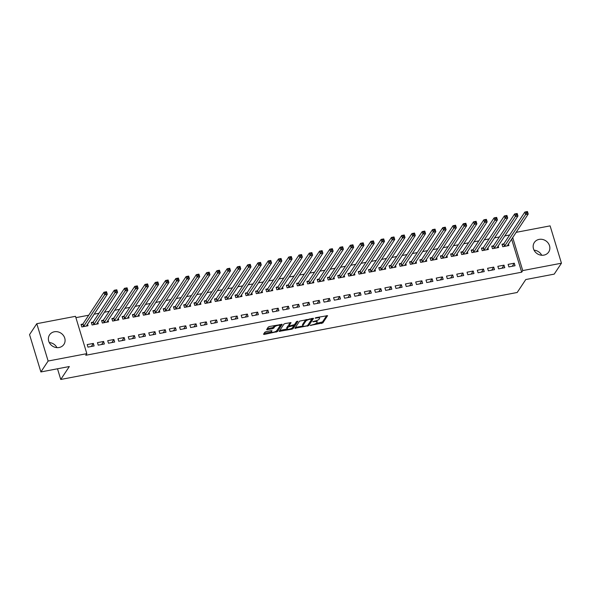 <?xml version="1.0" encoding="UTF-8"?>
<svg xmlns="http://www.w3.org/2000/svg" width="591" height="591" viewBox="0 0 591 591"><rect width="100%" height="100%" fill="white"/><g stroke="black" fill="none" stroke-linecap="round" stroke-linejoin="round"><path stroke-width="0.89" d="M310.319 325.419L322.819 322.93L327.591 315.66L316.111 317.626L315.195 318.121L317.123 317.914A3.472 1.034 163.1 0 1 319.605 318.18A3.472 1.034 163.1 0 1 319.509 318.571L319.11 319.162A3.472 1.034 163.1 0 1 315.047 321.053L312.772 321.726L314.678 321.607A3.472 1.034 163.1 0 1 317.153 321.866A3.472 1.034 163.1 0 1 317.057 322.265L316.665 322.856A3.472 1.034 163.1 0 1 312.595 324.74L310.319 325.419M49.289 342.566A8.614 7.742 -146.5 0 1 56.935 347.634M54.342 331.773A8.614 7.742 -146.5 0 1 63.326 335.363A8.614 7.742 -146.5 0 1 63.909 344.405A8.614 7.742 -146.5 0 1 59.122 347.508A8.614 7.742 -146.5 0 1 50.139 343.925A8.614 7.742 -146.5 0 1 49.548 334.883A8.614 7.742 -146.5 0 1 54.342 331.773M534.065 250.185A8.614 7.742 -146.5 0 1 541.711 255.253M539.118 239.392A8.614 7.742 -146.5 0 1 548.101 242.982A8.614 7.742 -146.5 0 1 548.692 252.025A8.614 7.742 -146.5 0 1 543.897 255.127A8.614 7.742 -146.5 0 1 534.914 251.544A8.614 7.742 -146.5 0 1 534.33 242.502A8.614 7.742 -146.5 0 1 539.118 239.392M266.12 331.64L264.849 332.231L263.52 334.233L264.266 334.44L277.423 331.581L282.188 324.319L269.526 326.498L268.255 327.089L266.622 329.63L272.481 328.744L273.751 328.153L274.549 326.956A2.903 0.864 163.1 0 1 277.475 325.486A2.903 0.864 163.1 0 1 280.023 325.597A2.903 0.864 163.1 0 1 279.942 325.929L276.824 330.635A2.903 0.864 163.1 0 1 273.899 332.105A2.903 0.864 163.1 0 1 271.35 331.987A2.903 0.864 163.1 0 1 271.432 331.662L271.978 330.753L271.21 330.672L266.12 331.64M86.833 353.654L48.13 361.027L36.79 323.698L75.493 316.318L86.833 353.654L85.761 355.272L521.676 272.2L522.747 270.582L512.685 237.479M516.076 232.359L550.11 225.873L561.45 263.209L554.21 274.128L525.776 279.543L517.191 292.486L60.747 379.466L69.332 366.531L40.89 371.946L48.13 361.027M561.45 263.209L522.747 270.582M294.857 328.264L308.761 325.611L313.533 318.342L299.593 321.112L294.857 328.264M291.821 329.187L279.159 331.374L283.924 324.104L285.194 323.513L291.06 322.627L289.11 325.648L289.856 325.848L294.503 324.622L296.497 321.6L297.93 321.245L293.092 328.596L291.821 329.187L291.57 328.352M49.548 342.588L49.807 343.46M57.504 368.784L60.747 379.466M104.385 343.984L103.617 341.458L97.456 342.632L98.224 345.159L104.385 343.984M92.986 322.139L91.324 322.457L92.093 324.976L98.254 323.802L97.759 322.176M124.915 340.069L124.147 337.55L117.986 338.724L118.754 341.243L124.915 340.069M113.516 318.224L111.854 318.542L112.622 321.068L118.784 319.894L118.289 318.268M145.445 336.153L144.684 333.634L138.523 334.809L139.284 337.328L145.445 336.153M134.054 314.316L132.391 314.626L133.16 317.153L139.313 315.978L138.826 314.353M165.982 332.245L165.214 329.719L159.053 330.894L159.821 333.42L165.982 332.245M154.583 310.401L152.921 310.718L153.69 313.237L159.851 312.063L159.356 310.445M186.512 328.33L185.744 325.811L179.59 326.986L180.351 329.505L186.512 328.33M175.121 306.485L173.459 306.803L174.219 309.329L180.381 308.155L179.886 306.53M207.042 324.422L206.281 321.896L200.12 323.07L200.888 325.589L207.042 324.422M195.651 302.577L193.988 302.887L194.757 305.414L200.918 304.239L200.423 302.614M227.579 320.507L226.811 317.98L220.65 319.155L221.418 321.681L227.579 320.507M216.18 298.662L214.518 298.98L215.287 301.499L221.448 300.324L220.953 298.706M248.109 316.591L247.341 314.072L241.187 315.247L241.948 317.766L248.109 316.591M236.718 294.746L235.055 295.064L235.824 297.591L241.978 296.416L241.49 294.791M268.646 312.683L267.878 310.157L261.717 311.331L262.485 313.851L268.646 312.683M257.248 290.838L255.585 291.156L256.354 293.675L262.515 292.501L262.02 290.875M289.176 308.768L288.408 306.249L282.247 307.416L283.015 309.943L289.176 308.768M277.777 286.923L276.123 287.241L276.884 289.76L283.045 288.585L282.55 286.967M309.706 304.853L308.945 302.333L302.784 303.508L303.552 306.027L309.706 304.853M298.315 283.008L296.652 283.325L297.421 285.852L303.575 284.677L303.087 283.052M330.243 300.945L329.475 298.418L323.314 299.593L324.082 302.119L330.243 300.945M318.845 279.1L317.182 279.417L317.951 281.937L324.112 280.762L323.617 279.137M350.773 297.029L350.005 294.51L343.851 295.677L344.612 298.204L350.773 297.029M339.382 275.184L337.72 275.502L338.48 278.021L344.642 276.847L344.147 275.229M371.311 293.114L370.542 290.595L364.381 291.769L365.149 294.288L371.311 293.114M359.912 271.269L358.249 271.587L359.018 274.113L365.179 272.939L364.684 271.313M391.84 289.206L391.072 286.679L384.911 287.854L385.679 290.38L391.84 289.206M380.441 267.361L378.779 267.679L379.548 270.198L385.709 269.023L385.214 267.398M412.37 285.29L411.609 282.771L405.448 283.946L406.216 286.465L412.37 285.29M400.979 263.446L399.317 263.763L400.085 266.282L406.239 265.115L405.751 263.49M432.908 281.375L432.139 278.856L425.978 280.031L426.746 282.55L432.908 281.375M421.509 259.53L419.846 259.848L420.615 262.374L426.776 261.2L426.281 259.575M453.437 277.467L452.669 274.941L446.515 276.115L447.276 278.642L453.437 277.467M442.046 255.622L440.384 255.94L441.145 258.459L447.306 257.284L446.811 255.659M473.967 273.552L473.206 271.033L467.045 272.207L467.813 274.726L473.967 273.552M462.576 251.707L460.914 252.025L461.682 254.544L467.843 253.376L467.348 251.751M494.504 269.636L493.736 267.117L487.575 268.292L488.343 270.811L494.504 269.636M483.106 247.799L481.443 248.109L482.212 250.636L488.373 249.461L487.878 247.836M515.034 265.728L514.273 263.202L508.112 264.376L508.873 266.903L515.034 265.728M503.643 243.884L501.981 244.201L502.749 246.72L508.903 245.546L508.415 243.928M521.676 272.2L511.614 239.096M509.649 234.996L504.736 235.935M499.38 236.954L494.475 237.892M489.119 238.912L484.206 239.85M478.85 240.869L473.938 241.8M468.582 242.827L463.676 243.758M458.313 244.785L453.408 245.716M448.052 246.735L443.139 247.673M437.783 248.693L432.878 249.631M427.515 250.65L422.609 251.589M417.253 252.608L412.341 253.539M406.985 254.566L402.079 255.497M396.716 256.516L391.811 257.454M386.455 258.474L381.542 259.412M376.186 260.432L371.274 261.37M365.918 262.389L361.012 263.327M355.656 264.347L350.744 265.278M345.388 266.305L340.475 267.235M335.119 268.255L330.214 269.193M324.851 270.213L319.945 271.151M314.589 272.17L309.677 273.108M304.321 274.128L299.415 275.059M294.052 276.086L289.147 277.016M283.791 278.043L278.878 278.974M273.522 279.994L268.617 280.932M263.254 281.951L258.348 282.89M252.992 283.909L248.08 284.847M242.724 285.867L237.811 286.798M232.455 287.824L227.55 288.755M222.186 289.775L217.281 290.713M211.925 291.732L207.013 292.671M201.657 293.69L196.751 294.628M191.388 295.648L186.483 296.586M181.127 297.605L176.214 298.536M170.858 299.563L165.953 300.494M160.589 301.513L155.684 302.452M150.328 303.471L145.416 304.409M140.06 305.429L135.154 306.367M129.791 307.386L124.886 308.325M119.53 309.344L114.617 310.275M109.261 311.302L104.348 312.233M98.993 313.252L94.087 314.19M88.724 315.21L75.899 317.655M493.374 245.841L491.712 246.159L492.48 248.678L498.641 247.503L498.147 245.878M504.773 267.686L504.005 265.16L497.844 266.334L498.612 268.861L504.773 267.686M472.844 249.749L471.182 250.067L471.943 252.593L478.104 251.419L477.617 249.794M484.236 271.594L483.468 269.075L477.314 270.25L478.075 272.769L484.236 271.594M452.307 253.665L450.645 253.982L451.413 256.501L457.574 255.327L457.079 253.709M463.706 275.509L462.938 272.983L456.777 274.158L457.545 276.684L463.706 275.509M431.777 257.58L430.115 257.898L430.883 260.417L437.045 259.242L436.55 257.617M443.169 279.425L442.408 276.898L436.247 278.073L437.015 280.592L443.169 279.425M411.247 261.488L409.585 261.806L410.346 264.332L416.507 263.158L416.012 261.532M422.639 283.333L421.871 280.814L415.709 281.988L416.478 284.507L422.639 283.333M390.71 265.403L389.048 265.721L389.816 268.24L395.977 267.066L395.482 265.448M402.109 287.248L401.341 284.722L395.18 285.896L395.948 288.423L402.109 287.248M370.18 269.319L368.518 269.629L369.286 272.156L375.44 270.981L374.953 269.356M381.572 291.164L380.811 288.637L374.65 289.812L375.411 292.331L381.572 291.164M349.643 273.227L347.981 273.544L348.749 276.071L354.91 274.896L354.415 273.271M361.042 295.072L360.274 292.552L354.112 293.727L354.881 296.246L361.042 295.072M329.113 277.142L327.451 277.46L328.219 279.979L334.38 278.804L333.885 277.186M340.505 298.987L339.744 296.46L333.583 297.635L334.351 300.162L340.505 298.987M308.583 281.057L306.921 281.368L307.682 283.894L313.843 282.72L313.348 281.094M319.975 302.895L319.206 300.376L313.053 301.55L313.814 304.07L319.975 302.895M288.046 284.965L286.384 285.283L287.152 287.802L293.313 286.635L292.818 285.01M299.445 306.81L298.677 304.291L292.515 305.466L293.284 307.985L299.445 306.81M267.516 288.881L265.854 289.198L266.622 291.718L272.776 290.543L272.288 288.918M278.908 310.726L278.147 308.199L271.986 309.374L272.747 311.9L278.908 310.726M246.979 292.789L245.317 293.106L246.085 295.633L252.246 294.458L251.751 292.833M258.378 314.634L257.61 312.114L251.448 313.289L252.217 315.808L258.378 314.634M226.449 296.704L224.787 297.022L225.555 299.541L231.716 298.374L231.221 296.748M237.848 318.549L237.08 316.03L230.918 317.204L231.687 319.724L237.848 318.549M205.919 300.62L204.257 300.937L205.018 303.456L211.179 302.282L210.684 300.656M217.311 322.464L216.542 319.938L210.389 321.112L211.15 323.639L217.311 322.464M185.382 304.528L183.72 304.845L184.488 307.372L190.649 306.197L190.154 304.572M196.781 326.372L196.013 323.853L189.851 325.028L190.62 327.547L196.781 326.372M164.852 308.443L163.19 308.761L163.958 311.28L170.112 310.105L169.624 308.487M176.244 330.288L175.483 327.769L169.321 328.936L170.09 331.462L176.244 330.288M144.315 312.358L142.66 312.676L143.421 315.195L149.582 314.02L149.087 312.395M155.714 334.203L154.945 331.677L148.784 332.851L149.553 335.378L155.714 334.203M123.785 316.266L122.123 316.584L122.891 319.11L129.052 317.936L128.557 316.311M135.184 338.111L134.416 335.592L128.254 336.767L129.023 339.286L135.184 338.111M103.255 320.182L101.593 320.499L102.354 323.018L108.515 321.844L108.027 320.226M114.647 342.026L113.878 339.507L107.725 340.675L108.485 343.201L114.647 342.026M82.718 324.097L81.056 324.415L81.824 326.934L87.985 325.759L87.49 324.134M94.117 345.942L93.348 343.415L87.187 344.59L87.956 347.116L94.117 345.942M40.89 371.946L29.55 334.617L36.79 323.698M514.273 263.202L512.242 266.26M504.005 265.16L501.981 268.218M493.736 267.117L491.712 270.168M483.468 269.075L481.443 272.126M473.206 271.033L471.182 274.084M462.938 272.983L460.914 276.041M452.669 274.941L450.645 277.999M442.408 276.898L440.384 279.957M432.139 278.856L430.115 281.907M421.871 280.814L419.846 283.865M411.609 282.771L409.578 285.822M401.341 284.722L399.317 287.78M391.072 286.679L389.048 289.738M380.811 288.637L378.779 291.695M370.542 290.595L368.518 293.646M360.274 292.552L358.249 295.603M350.005 294.51L347.981 297.561M339.744 296.46L337.72 299.519M329.475 298.418L327.451 301.476M319.206 300.376L317.182 303.427M308.945 302.333L306.921 305.384M298.677 304.291L296.652 307.342M288.408 306.249L286.384 309.3M278.147 308.199L276.115 311.258M267.878 310.157L265.854 313.215M257.61 312.114L255.585 315.166M247.341 314.072L245.317 317.123M237.08 316.03L235.055 319.081M226.811 317.98L224.787 321.039M216.542 319.938L214.518 322.996M206.281 321.896L204.257 324.954M196.013 323.853L193.988 326.904M185.744 325.811L183.72 328.862M175.483 327.769L173.459 330.82M165.214 329.719L163.19 332.777M154.945 331.677L152.921 334.735M144.684 333.634L142.653 336.693M134.416 335.592L132.391 338.643M124.147 337.55L122.123 340.601M113.878 339.507L111.854 342.558M103.617 341.458L101.593 344.516M93.348 343.415L91.324 346.474M317.153 321.866L316.85 320.861A3.472 1.034 163.1 0 0 316.628 320.625M319.605 318.18L319.295 317.168A3.472 1.034 163.1 0 0 319.214 317.027M315.875 323.536L322.516 321.925L326.705 315.601M307.977 324.939L312.646 318.283M295.404 327.436L302.895 326.01M306.751 325.855L307.645 325.442L311.804 319.17L309.817 319.31A3.472 1.034 163.1 0 0 305.754 321.194L302.91 325.478A3.472 1.034 163.1 0 0 302.814 325.87A3.472 1.034 163.1 0 0 305.288 326.136L306.751 325.855M306.234 319.502A3.472 1.034 163.1 0 0 305.444 320.182L305.754 321.194M302.814 325.87L302.511 324.865A3.472 1.034 163.1 0 1 302.599 324.466L305.444 320.182M287.056 329.032L279.735 330.421M290.174 322.568L288.866 324.843M296.941 321.319L292.789 327.591L293.092 328.596M287.115 328.655A2.903 0.864 163.1 0 0 287.034 328.98A2.903 0.864 163.1 0 0 289.583 329.098A2.903 0.864 163.1 0 0 292.508 327.628L293.631 325.848L292.863 325.767L288.216 326.993L287.115 328.655L286.805 327.643A2.903 0.864 163.1 0 0 286.731 327.975L287.034 328.98M288.977 325.442L287.906 325.988L288.216 326.993M286.805 327.643L287.906 325.988M292.124 328.005L292.789 327.591M271.099 330.694A2.903 0.864 163.1 0 0 271.047 330.982L271.35 331.987M280.023 325.597L279.713 324.592A2.903 0.864 163.1 0 0 279.706 324.562M274.704 325.515A2.903 0.864 163.1 0 0 274.246 325.944L274.549 326.956M267.198 328.685L272.178 327.739L273.448 327.148L274.246 325.944M276.485 330.975L281.309 324.252M264.066 333.413L271.365 332.016M507.241 245.863L528.214 214.053L525.65 214.54L524.882 212.021L503.916 243.647L502.195 244.91M526.234 212.103L524.882 212.021L527.453 211.534L528.214 214.053L527.261 211.91L526.234 212.103L526.537 213.115L527.564 212.915M526.537 213.115L504.404 246.403M527.261 211.91L527.453 211.534M496.979 247.821L517.952 216.01L515.382 216.498L514.613 213.979L493.648 245.605L491.926 246.868M515.965 214.06L514.613 213.979L517.184 213.484L517.952 216.01L516.992 213.868L515.965 214.06L516.275 215.072L517.295 214.873M516.275 215.072L494.142 248.36M516.992 213.868L517.184 213.484M486.711 249.779L507.684 217.968L505.12 218.456L504.352 215.929L483.379 247.563L481.665 248.818M505.697 216.018L504.352 215.929L506.915 215.442L507.684 217.968L506.723 215.818L505.697 216.018L506.007 217.023L507.034 216.831M506.007 217.023L483.874 250.318M506.723 215.818L506.915 215.442M476.442 251.736L497.415 219.918L494.852 220.413L494.083 217.887L473.118 249.513L471.396 250.776M495.435 217.976L494.083 217.887L496.654 217.399L497.415 219.918L496.462 217.776L495.435 217.976L495.738 218.98L496.765 218.788M495.738 218.98L473.605 252.276M496.462 217.776L496.654 217.399M466.181 253.687L487.154 221.876L484.583 222.371L483.815 219.845L462.849 251.47L461.128 252.734M485.167 219.926L483.815 219.845L486.386 219.357L487.154 221.876L486.194 219.734L485.167 219.926L485.47 220.938L486.496 220.746M485.47 220.938L463.344 254.233M486.194 219.734L486.386 219.357M455.912 255.644L476.885 223.834L474.314 224.321L473.554 221.802L452.58 253.428L450.859 254.691M474.898 221.884L473.554 221.802L476.117 221.315L476.885 223.834L475.925 221.691L474.898 221.884L475.208 222.896L476.235 222.696M475.208 222.896L453.075 256.184M475.925 221.691L476.117 221.315M445.644 257.602L466.617 225.792L464.053 226.279L463.285 223.76L442.319 255.386L440.598 256.649M464.637 223.841L463.285 223.76L465.848 223.272L466.617 225.792L465.664 223.649L464.637 223.841L464.94 224.853L465.967 224.654M464.94 224.853L442.807 258.141M465.664 223.649L465.848 223.272M435.382 259.56L456.348 227.749L453.785 228.237L453.016 225.718L432.051 257.344L430.329 258.599M454.368 225.799L453.016 225.718L455.587 225.223L456.348 227.749L455.395 225.599L454.368 225.799L454.671 226.811L455.698 226.612M454.671 226.811L432.546 260.099M455.395 225.599L455.587 225.223M425.114 261.517L446.087 229.707L443.516 230.195L442.755 227.668L421.782 259.301L420.061 260.557M444.1 227.757L442.755 227.668L445.318 227.18L446.087 229.707L445.126 227.557L444.1 227.757L444.41 228.761L445.437 228.569M444.41 228.761L422.277 262.057M445.126 227.557L445.318 227.18M414.845 263.475L435.818 231.657L433.255 232.152L432.486 229.626L411.521 261.252L409.799 262.515M433.831 229.714L432.486 229.626L435.05 229.138L435.818 231.657L434.858 229.515L433.831 229.714L434.141 230.719L435.168 230.527M434.141 230.719L412.008 264.014M434.858 229.515L435.05 229.138M404.576 265.425L425.55 233.615L422.986 234.102L422.218 231.583L401.252 263.209L399.531 264.473M423.57 231.665L422.218 231.583L424.789 231.096L425.55 233.615L424.597 231.473L423.57 231.665L423.873 232.677L424.899 232.485M423.873 232.677L401.747 265.972M424.597 231.473L424.789 231.096M394.315 267.383L415.288 235.573L412.717 236.06L411.957 233.541L390.983 265.167L389.262 266.43M413.301 233.622L411.957 233.541L414.52 233.053L415.288 235.573L414.328 233.43L413.301 233.622L413.611 234.634L414.638 234.435M413.611 234.634L391.478 267.922M414.328 233.43L414.52 233.053M384.047 269.341L405.02 237.53L402.456 238.018L401.688 235.499L380.722 267.125L379.001 268.388M403.032 235.58L401.688 235.499L404.251 235.004L405.02 237.53L404.059 235.388L403.032 235.58L403.343 236.592L404.37 236.393M403.343 236.592L381.21 269.88M404.059 235.388L404.251 235.004M373.778 271.299L394.751 239.488L392.188 239.976L391.419 237.449L370.454 269.082L368.732 270.338M392.771 237.538L391.419 237.449L393.99 236.961L394.751 239.488L393.798 237.338L392.771 237.538L393.074 238.542L394.101 238.35M393.074 238.542L370.941 271.838M393.798 237.338L393.99 236.961M363.517 273.256L384.49 241.446L381.919 241.933L381.151 239.407L360.185 271.033L358.464 272.296M382.503 239.495L381.151 239.407L383.722 238.919L384.49 241.446L383.529 239.296L382.503 239.495L382.813 240.5L383.832 240.308M382.813 240.5L360.68 273.796M383.529 239.296L383.722 238.919M353.248 275.214L374.221 243.396L371.658 243.891L370.889 241.364L349.916 272.99L348.202 274.254M372.234 241.453L370.889 241.364L373.453 240.877L374.221 243.396L373.261 241.254L372.234 241.453L372.544 242.458L373.571 242.266M372.544 242.458L350.411 275.753M373.261 241.254L373.453 240.877M342.979 277.164L363.953 245.354L361.389 245.841L360.621 243.322L339.655 274.948L337.934 276.211M361.973 243.403L360.621 243.322L363.192 242.835L363.953 245.354L363 243.211L361.973 243.403L362.276 244.415L363.302 244.216M362.276 244.415L340.143 277.704M363 243.211L363.192 242.835M332.718 279.122L353.691 247.311L351.12 247.799L350.352 245.28L329.386 276.906L327.665 278.169M351.704 245.361L350.352 245.28L352.923 244.792L353.691 247.311L352.731 245.169L351.704 245.361L352.007 246.373L353.034 246.174M352.007 246.373L329.881 279.661M352.731 245.169L352.923 244.792M322.45 281.08L343.423 249.269L340.852 249.757L340.091 247.237L319.118 278.863L317.397 280.127M341.435 247.319L340.091 247.237L342.654 246.743L343.423 249.269L342.462 247.127L341.435 247.319L341.746 248.331L342.773 248.131M341.746 248.331L319.613 281.619M342.462 247.127L342.654 246.743M312.181 283.037L333.154 251.227L330.591 251.714L329.822 249.188L308.857 280.821L307.135 282.077M331.174 249.276L329.822 249.188L332.386 248.7L333.154 251.227L332.201 249.077L331.174 249.276L331.477 250.281L332.504 250.089M331.477 250.281L309.344 283.577M332.201 249.077L332.386 248.7M301.92 284.995L322.885 253.177L320.322 253.672L319.554 251.145L298.588 282.771L296.867 284.035M320.906 251.234L319.554 251.145L322.125 250.658L322.885 253.177L321.932 251.035L320.906 251.234L321.209 252.239L322.235 252.047M321.209 252.239L299.083 285.534M321.932 251.035L322.125 250.658M291.651 286.945L312.624 255.135L310.053 255.63L309.292 253.103L288.319 284.729L286.598 285.992M310.637 253.184L309.292 253.103L311.856 252.616L312.624 255.135L311.664 252.992L310.637 253.184L310.947 254.196L311.974 254.004M310.947 254.196L288.814 287.492M311.664 252.992L311.856 252.616M281.382 288.903L302.356 257.092L299.792 257.58L299.024 255.061L278.058 286.687L276.337 287.95M300.368 255.142L299.024 255.061L301.587 254.573L302.356 257.092L301.395 254.95L300.368 255.142L300.679 256.154L301.705 255.955M300.679 256.154L278.546 289.442M301.395 254.95L301.587 254.573M271.114 290.861L292.087 259.05L289.524 259.538L288.755 257.019L267.789 288.644L266.068 289.908M290.107 257.1L288.755 257.019L291.326 256.531L292.087 259.05L291.134 256.908L290.107 257.1L290.41 258.112L291.437 257.912M290.41 258.112L268.284 291.4M291.134 256.908L291.326 256.531M260.853 292.818L281.826 261.008L279.255 261.495L278.494 258.976L257.521 290.602L255.8 291.865M279.839 259.057L278.494 258.976L281.057 258.481L281.826 261.008L280.865 258.858L279.839 259.057L280.149 260.07L281.176 259.87M280.149 260.07L258.016 293.358M280.865 258.858L281.057 258.481M250.584 294.776L271.557 262.965L268.994 263.453L268.225 260.926L247.26 292.56L245.538 293.816M269.57 261.015L268.225 260.926L270.789 260.439L271.557 262.965L270.597 260.816L269.57 261.015L269.88 262.02L270.907 261.828M269.88 262.02L247.747 295.315M270.597 260.816L270.789 260.439M240.315 296.734L261.288 264.916L258.725 265.411L257.957 262.884L236.991 294.51L235.27 295.773M259.309 262.973L257.957 262.884L260.528 262.397L261.288 264.916L260.335 262.773L259.309 262.973L259.612 263.978L260.638 263.785M259.612 263.978L237.479 297.273M260.335 262.773L260.528 262.397M230.054 298.684L251.027 266.873L248.456 267.361L247.688 264.842L226.722 296.468L225.001 297.731M249.04 264.923L247.688 264.842L250.259 264.354L251.027 266.873L250.067 264.731L249.04 264.923L249.343 265.935L250.37 265.743M249.343 265.935L227.217 299.231M250.067 264.731L250.259 264.354M219.786 300.642L240.759 268.831L238.195 269.319L237.427 266.8L216.454 298.425L214.74 299.689M238.771 266.881L237.427 266.8L239.99 266.312L240.759 268.831L239.798 266.689L238.771 266.881L239.082 267.893L240.109 267.693M239.082 267.893L216.949 301.181M239.798 266.689L239.99 266.312M209.517 302.599L230.49 270.789L227.927 271.276L227.158 268.757L206.193 300.383L204.471 301.646M228.51 268.839L227.158 268.757L229.722 268.262L230.49 270.789L229.537 268.646L228.51 268.839L228.813 269.851L229.84 269.651M228.813 269.851L206.68 303.139M229.537 268.646L229.722 268.262M199.256 304.557L220.229 272.747L217.658 273.234L216.89 270.715L195.924 302.341L194.203 303.597M218.242 270.796L216.89 270.715L219.46 270.22L220.229 272.747L219.268 270.597L218.242 270.796L218.544 271.801L219.571 271.609M218.544 271.801L196.419 305.096M219.268 270.597L219.46 270.22M188.987 306.515L209.96 274.704L207.389 275.192L206.628 272.665L185.655 304.291L183.934 305.554M207.973 272.754L206.628 272.665L209.192 272.178L209.96 274.704L209 272.554L207.973 272.754L208.283 273.759L209.31 273.567M208.283 273.759L186.15 307.054M209 272.554L209.192 272.178M178.718 308.472L199.692 276.654L197.128 277.149L196.36 274.623L175.394 306.249L173.673 307.512M197.712 274.712L196.36 274.623L198.923 274.135L199.692 276.654L198.731 274.512L197.712 274.712L198.015 275.716L199.041 275.524M198.015 275.716L175.882 309.012M198.731 274.512L198.923 274.135M168.457 310.423L189.423 278.612L186.859 279.1L186.091 276.581L165.125 308.207L163.404 309.47M187.443 276.662L186.091 276.581L188.662 276.093L189.423 278.612L188.47 276.47L187.443 276.662L187.746 277.674L188.773 277.475M187.746 277.674L165.62 310.969M188.47 276.47L188.662 276.093M158.189 312.38L179.162 280.57L176.591 281.057L175.83 278.538L154.857 310.164L153.135 311.427M177.174 278.62L175.83 278.538L178.393 278.051L179.162 280.57L178.201 278.427L177.174 278.62L177.485 279.632L178.512 279.432M177.485 279.632L155.352 312.92M178.201 278.427L178.393 278.051M147.92 314.338L168.893 282.528L166.33 283.015L165.561 280.496L144.596 312.122L142.874 313.385M166.906 280.577L165.561 280.496L168.125 280.001L168.893 282.528L167.933 280.385L166.906 280.577L167.216 281.589L168.243 281.39M167.216 281.589L145.083 314.877M167.933 280.385L168.125 280.001M137.651 316.296L158.624 284.485L156.061 284.973L155.293 282.446L134.327 314.08L132.606 315.335M156.645 282.535L155.293 282.446L157.863 281.959L158.624 284.485L157.671 282.335L156.645 282.535L156.947 283.54L157.974 283.348M156.947 283.54L134.822 316.835M157.671 282.335L157.863 281.959M127.39 318.254L148.363 286.443L145.792 286.93L145.031 284.404L124.058 316.03L122.337 317.293M146.376 284.493L145.031 284.404L147.595 283.916L148.363 286.443L147.403 284.293L146.376 284.493L146.686 285.497L147.713 285.305M146.686 285.497L124.553 318.793M147.403 284.293L147.595 283.916M117.121 320.204L138.095 288.393L135.531 288.888L134.763 286.362L113.797 317.988L112.076 319.251M136.107 286.45L134.763 286.362L137.326 285.874L138.095 288.393L137.134 286.251L136.107 286.45L136.418 287.455L137.444 287.263M136.418 287.455L114.285 320.75M137.134 286.251L137.326 285.874M106.853 322.161L127.826 290.351L125.262 290.838L124.494 288.319L103.528 319.945L101.807 321.209M125.846 288.401L124.494 288.319L127.065 287.832L127.826 290.351L126.873 288.209L125.846 288.401L126.149 289.413L127.176 289.213M126.149 289.413L104.016 322.701M126.873 288.209L127.065 287.832M96.592 324.119L117.565 292.309L114.994 292.796L114.226 290.277L93.26 321.903L91.539 323.166M115.577 290.358L114.226 290.277L116.796 289.789L117.565 292.309L116.604 290.166L115.577 290.358L115.88 291.37L116.907 291.171M115.88 291.37L93.755 324.658M116.604 290.166L116.796 289.789M86.323 326.077L107.296 294.266L104.725 294.754L103.964 292.235L82.991 323.861L81.277 325.124M105.309 292.316L103.964 292.235L106.528 291.74L107.296 294.266L106.336 292.117L105.309 292.316L105.619 293.328L106.646 293.129M105.619 293.328L83.486 326.616M106.336 292.117L106.528 291.74M310.718 325.153L310.844 325.56M315.616 317.773L315.742 318.18M313.171 321.467L313.289 321.873M314.538 321.149L314.678 321.607M316.983 317.456L317.123 317.914M322.516 321.925L322.819 322.93M321.245 322.516L321.548 323.521M308.458 324.599L308.761 325.611M307.335 325.671L307.49 326.202M295.323 327.554L295.603 328.463M311.139 318.571L311.28 319.029M309.677 318.845L309.817 319.31M302.599 324.466L302.91 325.478M279.654 330.539L279.935 331.455M288.8 324.636L289.11 325.648M292.722 325.301L292.863 325.767M289.324 325.892L289.487 326.409M271.136 330.687L271.432 331.662M273.448 327.148L273.751 328.153M272.178 327.739L272.481 328.744M267.117 328.803L267.398 329.712M277.12 330.576L277.423 331.581M275.901 331.352L276.152 332.172M263.985 333.531L264.266 334.44M503.916 243.647L504.684 246.166M503.739 243.81L504.507 246.336M493.648 245.605L494.416 248.124M493.478 245.767L494.239 248.294M483.379 247.563L484.147 250.082M483.209 247.725L483.977 250.244M473.118 249.513L473.886 252.039M472.94 249.683L473.709 252.202M462.849 251.47L463.617 253.997M462.679 251.64L463.44 254.16M452.58 253.428L453.349 255.947M452.411 253.591L453.179 256.117M442.319 255.386L443.08 257.905M442.142 255.548L442.91 258.075M432.051 257.344L432.819 259.863M431.873 257.506L432.642 260.025M421.782 259.301L422.55 261.82M421.612 259.464L422.373 261.983M411.521 261.252L412.282 263.778M411.343 261.421L412.112 263.941M401.252 263.209L402.02 265.736M401.075 263.379L401.843 265.898M390.983 265.167L391.752 267.686M390.814 265.329L391.574 267.856M380.722 267.125L381.483 269.644M380.545 267.287L381.313 269.814M370.454 269.082L371.222 271.601M370.276 269.245L371.045 271.764M360.185 271.033L360.953 273.559M360.015 271.203L360.776 273.722M349.916 272.99L350.685 275.517M349.746 273.16L350.515 275.679M339.655 274.948L340.423 277.475M339.478 275.111L340.246 277.637M329.386 276.906L330.155 279.425M329.209 277.068L329.977 279.595M319.118 278.863L319.886 281.382M318.948 279.026L319.716 281.552M308.857 280.821L309.618 283.34M308.679 280.984L309.448 283.503M298.588 282.771L299.356 285.298M298.411 282.941L299.179 285.46M288.319 284.729L289.088 287.256M288.149 284.899L288.91 287.418M278.058 286.687L278.819 289.206M277.881 286.849L278.649 289.376M267.789 288.644L268.558 291.164M267.612 288.807L268.38 291.333M257.521 290.602L258.289 293.121M257.351 290.765L258.112 293.291M247.26 292.56L248.021 295.079M247.082 292.722L247.851 295.241M236.991 294.51L237.759 297.037M236.814 294.68L237.582 297.199M226.722 296.468L227.491 298.994M226.552 296.638L227.313 299.157M216.454 298.425L217.222 300.945M216.284 298.588L217.052 301.115M206.193 300.383L206.953 302.902M206.015 300.546L206.784 303.072M195.924 302.341L196.692 304.86M195.747 302.503L196.515 305.022M185.655 304.291L186.424 306.818M185.485 304.461L186.254 306.98M175.394 306.249L176.155 308.775M175.217 306.419L175.985 308.938M165.125 308.207L165.894 310.733M164.948 308.369L165.716 310.896M154.857 310.164L155.625 312.683M154.687 310.327L155.448 312.853M144.596 312.122L145.356 314.641M144.418 312.284L145.187 314.811M134.327 314.08L135.095 316.599M134.15 314.242L134.918 316.761M124.058 316.03L124.827 318.556M123.888 316.2L124.649 318.719M113.797 317.988L114.558 320.514M113.62 318.157L114.388 320.677M103.528 319.945L104.297 322.472M103.351 320.108L104.119 322.634M93.26 321.903L94.028 324.422M93.09 322.065L93.851 324.592M82.991 323.861L83.759 326.38M82.821 324.023L83.59 326.55M311.634 318.475L311.819 319.088M288.77 324.762L289.08 325.767M293.424 325.161L293.631 325.848"/></g></svg>
